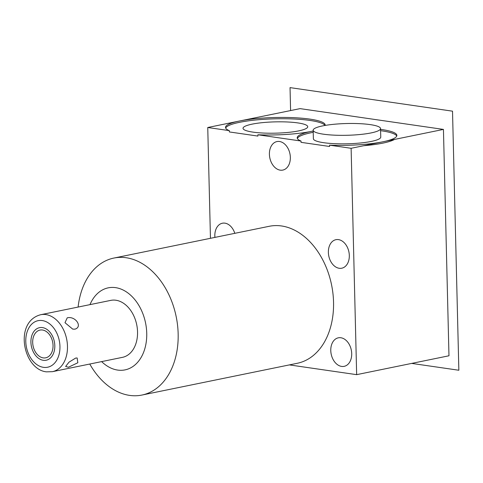 <?xml version="1.0" encoding="UTF-8"?>
<svg xmlns="http://www.w3.org/2000/svg" width="483" height="483" viewBox="0 0 483 483"><rect width="100%" height="100%" fill="white"/><g stroke="black" fill="none" stroke-linecap="round" stroke-linejoin="round"><path stroke-width="0.72" d="M43.204 357.879A14.158 9.986 -101.6 0 0 45.704 357.818A14.158 9.986 -101.6 0 0 52.925 343.685A14.158 9.986 -101.6 0 0 42.528 330.01A14.158 9.986 -101.6 0 0 40.029 330.076A14.158 9.986 -101.6 0 0 32.808 344.21A14.158 9.986 -101.6 0 0 43.204 357.879M52.387 371.681L122.459 357.348A29.077 20.509 -101.6 0 0 137.293 328.319A29.077 20.509 -101.6 0 0 115.932 300.239A29.077 20.509 -101.6 0 0 110.806 300.372L40.735 314.705A29.077 20.509 78.4 0 1 45.861 314.572A29.077 20.509 -101.6 0 1 67.222 342.646A29.077 20.509 -101.6 0 1 52.387 371.681L46.368 371.844C23.057 369.356 13.596 321.72 40.735 314.705M74.962 329.158C82.973 326.834 75.396 315.737 67.228 317.832L64.994 322.698L72.74 329.134L74.962 329.158M68.435 367.237L77.829 362.757L77.153 357.981L75.668 358.072L69.003 362.159L65.634 366.47L68.435 367.237M89.989 304.634A41.87 29.529 78.4 0 1 115.624 287.645A41.87 29.529 78.4 0 1 146.735 333.228A41.87 29.529 78.4 0 1 117.641 370.075A41.87 29.529 78.4 0 1 101.635 361.604M89.766 364.037A69.92 49.314 -101.6 0 0 129.559 395.384A69.92 49.314 -101.6 0 0 141.887 395.064A69.92 49.314 -101.6 0 0 178.155 333.85A69.92 49.314 -101.6 0 0 126.196 257.735A69.92 49.314 -101.6 0 0 113.867 258.061A69.92 49.314 -101.6 0 0 78.113 307.061M141.887 395.064L297.28 363.282A69.92 49.314 -101.6 0 0 333.542 302.074A69.92 49.314 -101.6 0 0 269.26 226.286L113.867 258.061M210.455 238.306L207.75 127.506L229.322 130.633L229.353 131.944L257.892 136.079L257.862 134.775L301.006 141.03L301.042 142.34L329.581 146.476L329.545 145.166L351.117 148.293L356.653 374.657L289.371 364.9M340.889 337.756A14.556 10.264 78.4 0 1 351.582 351.811A14.556 10.264 78.4 0 1 344.162 366.343A14.556 10.264 78.4 0 1 341.59 366.41A14.556 10.264 78.4 0 1 330.903 352.355A14.556 10.264 78.4 0 1 338.323 337.822A14.556 10.264 78.4 0 1 340.889 337.756M338.492 239.622A14.556 10.264 78.4 0 1 349.185 253.678A14.556 10.264 78.4 0 1 341.759 268.21A14.556 10.264 78.4 0 1 339.193 268.276A14.556 10.264 78.4 0 1 328.5 254.221A14.556 10.264 78.4 0 1 335.926 239.689A14.556 10.264 78.4 0 1 338.492 239.622M214.917 237.394A14.556 10.264 78.4 0 1 222.379 223.224A14.556 10.264 78.4 0 1 224.945 223.158A14.556 10.264 78.4 0 1 234.804 233.331M279.524 141.501A14.556 10.264 78.4 0 1 290.217 155.556A14.556 10.264 78.4 0 1 282.79 170.088A14.556 10.264 78.4 0 1 280.225 170.155A14.556 10.264 78.4 0 1 269.532 156.1A14.556 10.264 78.4 0 1 276.958 141.567A14.556 10.264 78.4 0 1 279.524 141.501M356.653 374.657L448.973 355.778L443.442 129.414L300.07 108.627L239.508 121.01A49.846 8.7 178.6 0 1 293.924 117.695A49.846 8.7 178.6 0 1 325.18 124.988A49.846 8.7 178.6 0 1 325.131 125.423M351.117 148.293L443.442 129.414M380.568 129.372A49.846 8.7 178.6 0 1 396.869 135.385A49.846 8.7 178.6 0 1 382.88 141.803A49.846 8.7 178.6 0 1 329.545 145.166M313.189 130.978A49.846 8.7 178.6 0 1 311.191 131.406A49.846 8.7 178.6 0 1 313.195 131.02M229.322 130.633A49.846 8.7 178.6 0 1 225.519 127.427A49.846 8.7 178.6 0 1 239.508 121.01L207.75 127.506M301.006 141.03A49.846 8.7 178.6 0 1 297.202 137.818A49.846 8.7 178.6 0 1 311.191 131.406A49.846 8.7 178.6 0 1 257.862 134.775M363.705 145.721A49.846 8.7 -1.4 0 0 394.587 139.406M396.742 136.043A49.846 8.7 -1.4 0 0 380.598 130.682M313.225 132.324A49.846 8.7 -1.4 0 0 297.359 138.47M313.171 130.229L313.382 138.736A33.695 5.881 -1.4 0 0 334.514 143.668A33.695 5.881 -1.4 0 0 371.294 141.422A33.695 5.881 -1.4 0 0 380.755 137.087L380.544 128.581A33.695 5.881 -1.4 0 0 359.412 123.648A33.695 5.881 -1.4 0 0 322.632 125.894A33.695 5.881 -1.4 0 0 313.171 130.229A33.695 5.881 -1.4 0 0 334.302 135.162A33.695 5.881 -1.4 0 0 371.089 132.922A33.695 5.881 -1.4 0 0 380.544 128.581M324.956 125.453A49.846 8.7 -1.4 0 0 274.61 118.836A49.846 8.7 -1.4 0 0 225.676 128.08M297.86 122.917A32.367 5.651 -1.4 0 0 262.118 122.676A32.367 5.651 -1.4 0 0 243.052 128.52A32.367 5.651 -1.4 0 0 252.905 132.113A32.367 5.651 -1.4 0 0 287.524 132.469A32.367 5.651 -1.4 0 0 307.719 126.938A32.367 5.651 -1.4 0 0 297.86 122.917M42.468 327.589A16.615 11.719 -101.6 0 0 39.54 327.667A16.615 11.719 -101.6 0 0 31.063 344.258A16.615 11.719 -101.6 0 0 43.265 360.3A16.615 11.719 -101.6 0 0 46.193 360.227A16.615 11.719 -101.6 0 0 54.67 343.636A16.615 11.719 -101.6 0 0 42.468 327.589M290.591 110.565L290.035 87.616L452.517 111.175L458.85 370.244L411.667 363.403M43.44 367.334A23.758 16.76 78.4 0 1 25.78 341.469A23.758 16.76 78.4 0 1 42.293 320.561A23.758 16.76 -101.6 0 1 59.952 346.426A23.758 16.76 -101.6 0 1 43.44 367.334"/></g></svg>
